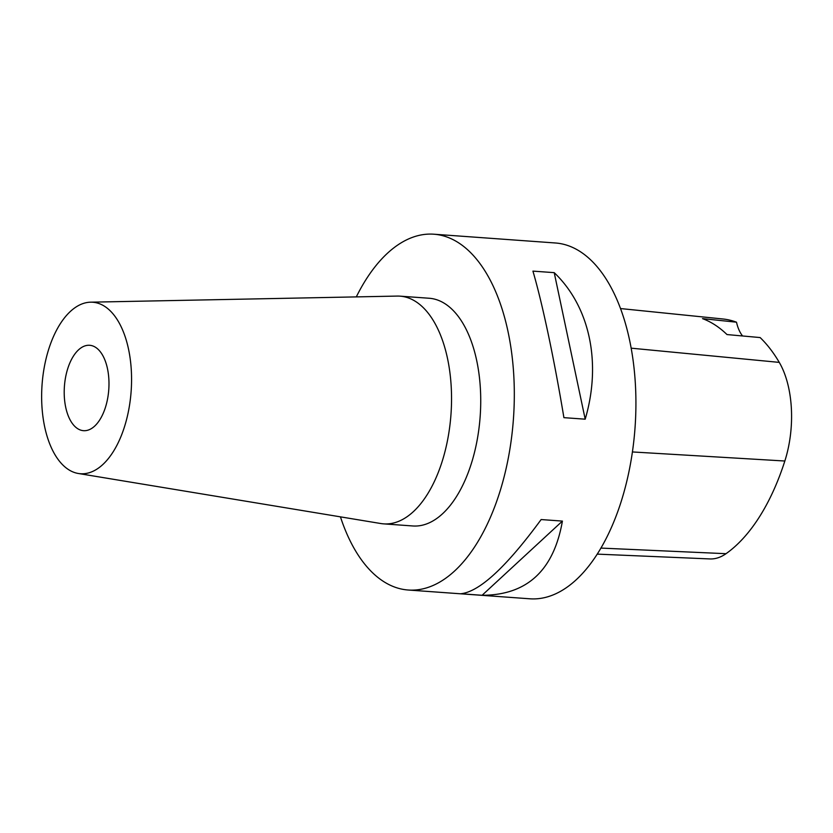 <?xml version="1.0" encoding="UTF-8"?>
<svg xmlns="http://www.w3.org/2000/svg" width="833" height="833" viewBox="0 0 833 833"><rect width="100%" height="100%" fill="white"/><g stroke="black" fill="none" stroke-linecap="round" stroke-linejoin="round"><path stroke-width="1.25" d="M340.437 516.856A178.366 92.661 -85.9 0 0 408.18 590.014A178.366 92.661 -85.9 0 0 513.44 418.78A178.366 92.661 -85.9 0 0 433.858 234.208A178.366 92.661 -85.9 0 0 356.305 296.892M408.18 590.014L529.788 598.792A178.366 92.661 -85.9 0 0 635.048 427.558A178.366 92.661 -85.9 0 0 555.465 242.986L433.858 234.208M541.138 519.553L562.41 521.094C553.758 570.48 526.977 595.21 482.099 595.283L460.816 593.752C479.496 591.784 506.277 567.054 541.138 519.553M532.933 271.121L554.216 272.651C589.837 306.679 601.759 363.042 585.193 419.186L563.91 417.656C554.278 359.617 542.356 303.254 532.933 271.121M597.188 554.122L709.924 558.933A80.239 41.681 -85.9 0 0 726.012 553.695A194.391 100.991 -85.9 0 0 784.842 461.013A80.239 41.681 -85.9 0 0 779.271 362.386A194.391 100.991 -85.9 0 0 760.133 337.563L727.001 334.564A195.38 101.501 94.1 0 0 702.511 318.633L736.497 322.194A194.391 100.991 -85.9 0 0 722.929 318.987L620.564 308.564M736.497 322.194A35.673 18.534 -85.9 0 0 742.588 335.98M78.281 473.477L380.796 523.53A114.152 59.31 -85.9 0 0 383.617 523.863L412.804 525.967A114.152 59.31 -85.9 0 0 480.172 416.385A114.152 59.31 -85.9 0 0 429.234 298.256L400.048 296.152A114.152 59.31 -85.9 0 0 397.206 296.079L90.641 302.181A85.966 44.659 -85.9 0 0 45.482 361.262A85.966 44.659 -85.9 0 0 78.281 473.477A85.966 44.659 -85.9 0 0 131.145 391.198A85.966 44.659 -85.9 0 0 90.641 302.181M562.41 521.094L482.099 595.283M554.216 272.651L585.193 419.186M383.617 523.863A114.152 59.31 -85.9 0 0 450.986 414.272A114.152 59.31 -85.9 0 0 400.048 296.152M107.072 401.287A42.806 22.241 94.1 0 1 83.519 430.682A42.806 22.241 94.1 0 1 64.412 386.387A42.806 22.241 94.1 0 1 89.683 345.289A42.806 22.241 94.1 0 1 107.072 401.287M726.012 553.695L600.885 548.083M784.842 461.013L632.403 451.944M779.271 362.386L631.195 348.173"/></g></svg>
